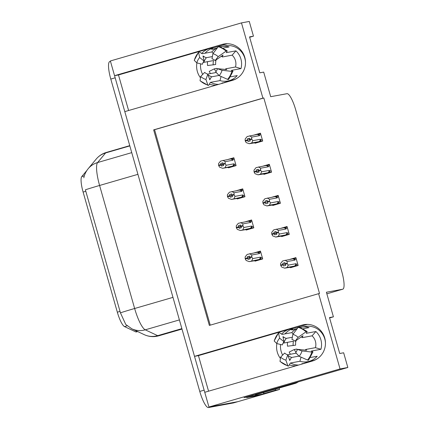 <?xml version="1.0" encoding="UTF-8"?>
<svg xmlns="http://www.w3.org/2000/svg" width="429" height="429" viewBox="0 0 429 429"><rect width="100%" height="100%" fill="white"/><g stroke="black" fill="none" stroke-linecap="round" stroke-linejoin="round"><path stroke-width="0.64" d="M202.676 74.437A18.688 18.2 79.5 0 1 201.217 70.79A18.688 18.2 79.5 0 1 200.563 63.808M205.057 53.212A18.688 18.2 79.5 0 1 213.583 47.742L218.704 46.257M200.482 77.799A18.688 18.2 79.5 0 1 197.351 71.509A18.688 18.2 79.5 0 1 196.911 62.891M201.641 53.421A18.688 18.2 79.5 0 1 209.711 48.461L118.484 74.957L114.559 75.681L110.366 60.966L241.473 22.893L262.907 98.139L153.652 129.874L209.352 325.413L318.608 293.677L340.047 368.929L347.839 367.487L244.047 397.635L246.659 397.152M282.631 355.11A18.688 18.2 79.5 0 1 281.172 351.464A18.688 18.2 79.5 0 1 280.518 344.482M285.012 333.88A18.688 18.2 79.5 0 1 293.533 328.416L298.654 326.93M208.564 391.184L198.434 355.625L289.661 329.134A18.688 18.2 -100.5 0 0 281.596 334.094M276.866 343.565A18.688 18.2 -100.5 0 0 277.3 352.177A18.688 18.2 -100.5 0 0 280.437 358.472M136.465 331.89A15.771 3.577 -106.2 0 1 136.39 331.917A15.771 3.577 -106.2 0 1 136.309 331.933A15.771 3.577 -106.2 0 1 135.628 331.821L124.501 326.582A15.771 3.577 -106.2 0 1 117.332 312.189L83.108 192.063A15.771 3.577 -106.2 0 1 81.773 176.587L86.899 170.436M265.621 393.5A17.519 3.974 -106.2 0 1 265.245 393.709L237.929 401.641A17.519 3.974 -106.2 0 1 237.843 401.662L208.939 407.008L204.746 392.294L312.366 361.041A18.688 18.2 -100.5 0 0 324.957 338.872A18.688 18.2 -100.5 0 0 303.845 324.689A18.688 18.2 -100.5 0 0 302.129 325.096L194.509 356.354L124.796 111.62L232.411 80.368A18.688 18.2 -100.5 0 0 245.002 58.199A18.688 18.2 -100.5 0 0 223.895 44.021A18.688 18.2 -100.5 0 0 222.174 44.428L114.559 75.681M128.609 110.516L118.484 74.957M198.434 355.625L194.509 356.354M275.257 389.221L275.536 390.197L263.417 393.715M275.536 390.197L279.536 389.457L279.145 388.089M265.245 393.709A17.519 3.974 -106.2 0 1 265.154 393.731L279.536 389.457M340.047 368.929L208.939 407.008M249.646 37.269L253.459 36.165L249.27 21.45L241.473 22.893M329.595 317.943L333.413 316.833L326.405 292.24L342.674 289.232A17.519 3.974 73.8 0 0 342.76 289.21A17.519 3.974 73.8 0 0 341.8 271.659L295.699 109.813A17.519 3.974 73.8 0 0 286.974 93.694L270.704 96.702L263.696 72.104L259.776 72.828L249.539 36.889L253.459 36.165M218.576 84.384A18.688 18.2 79.5 0 1 210.564 82.341M219.037 46.16L227.418 43.726M298.525 365.058A18.688 18.2 79.5 0 1 290.513 363.014M347.839 367.487L343.65 352.777L339.725 353.501L329.488 317.562L333.413 316.833M298.986 326.834L307.373 324.399M318.608 293.677L319.525 293.511L263.824 97.973L262.907 98.139M263.824 97.973L154.569 129.703L210.242 325.15M154.569 129.703L153.652 129.874M263.738 173.783L263.91 174.378L271.557 172.158L269.315 164.296L263.385 166.018M272.603 204.896L272.769 205.486L280.416 203.266L278.18 195.404L272.249 197.126M281.462 236.004L281.633 236.599L289.28 234.379L287.039 226.517L281.113 228.239M290.326 267.117L290.497 267.712L298.144 265.487L295.903 257.625L289.972 259.347M254.88 142.669L255.046 143.265L262.693 141.044L260.457 133.183L254.526 134.904M237.14 198.348L237.312 198.943L244.959 196.723L242.717 188.862L236.787 190.583M246.005 229.461L246.171 230.057L253.823 227.831L251.582 219.97L245.651 221.696M254.864 260.569L255.035 261.164L262.682 258.944L260.446 251.083L254.515 252.804M228.282 167.24L228.448 167.836L236.095 165.61L233.859 157.749L227.928 159.47M289.35 364.87A18.688 18.2 -100.5 0 0 296.203 365.733M216.254 85.06A18.688 18.2 79.5 0 1 209.395 84.202M204.778 392.283A17.519 3.974 -106.2 0 1 204.14 390.159L115.165 77.815A17.519 3.974 -106.2 0 1 114.591 75.676M208.494 407.55L233.473 402.933A17.519 3.974 -106.2 0 0 233.558 402.911L237.929 401.641A17.519 3.974 -106.2 0 1 237.843 401.662L212.864 406.279L208.494 407.55A17.519 3.974 -106.2 0 1 199.769 391.43L110.795 79.086A17.519 3.974 -106.2 0 1 109.835 61.535L110.473 61.347M83.816 177.81C84.502 174.469 85.972 171.423 88.213 168.672A20.442 19.68 39.8 0 1 97.614 162.543A23.364 5.293 73.8 0 0 99.592 185.467A20.442 0.45 -15.9 0 0 85.392 189.827L120.442 312.859L125.777 324.496M232.357 166.699L222.624 168.286L219.589 167.165L218.71 165.68L220.892 165.047L221.52 166.109L223.707 165.471L222.946 163.953L222.941 162.779L220.753 163.411L220.763 164.586L218.576 165.219L218.565 163.572L220.576 161.095L231.746 158.666M231.601 158.692L232.974 159.508L234.288 159.266M218.71 165.68L223.134 164.505L218.576 165.219M222.624 168.286L233.649 165.884L234.384 164.452L233.961 163.819L226.142 165.262L225.263 163.776L223.08 164.414M225.263 163.776L225.118 161.669L232.936 160.226L232.974 159.508M222.941 163.009L220.753 163.411M223.085 160.366L225.118 161.669M225.134 163.315L222.946 163.953M230.405 159.014A3.974 3.866 79.5 0 1 232.936 160.226M232.454 166.2A3.974 3.866 -100.5 0 0 233.961 163.819M226.142 165.262L225.134 167.557M220.763 164.586L218.608 165.337M223.042 164.291L220.796 164.704M258.955 142.133L249.217 143.72L246.187 142.6L245.27 140.996L247.458 140.363L248.118 141.538L250.305 140.905L249.673 139.843L251.861 139.211L251.726 138.749L249.544 139.382L249.533 138.208L247.351 138.846L247.394 140.138L245.173 140.653L245.163 139.007L247.174 136.529L257.003 134.449A3.974 3.866 79.5 0 1 259.534 135.655L259.572 134.942L260.886 134.695M245.206 140.771L247.458 140.363M245.308 141.114L247.49 140.481M247.361 140.02L245.173 140.653M247.394 140.138L249.64 139.72M249.539 138.438L247.351 138.846M262.296 139.639L260.982 139.881L260.247 141.318L262.645 140.873M260.982 139.881L260.559 139.253A3.974 3.866 79.5 0 1 259.046 141.634L260.247 141.318M260.559 139.253L252.74 140.696L251.732 142.991L259.046 141.634M249.217 143.72L251.732 142.991M252.74 140.696L251.861 139.211M249.673 139.843L249.544 139.382M257.003 134.449L260.596 133.676M258.199 134.127L259.572 134.942M249.683 135.8L251.716 137.103L259.534 135.655M251.726 138.749L251.716 137.103M241.221 197.807L231.483 199.394L228.453 198.278L227.568 196.793L229.756 196.155L230.384 197.217L232.566 196.584L231.939 195.522L231.799 193.887L229.617 194.519L229.622 195.699L227.44 196.332L227.429 194.686L229.435 192.208L242.862 189.355M240.465 189.806L241.838 190.621L243.152 190.374M231.992 195.613L227.44 196.332M231.483 199.394L242.514 196.991L243.248 195.56L242.825 194.927L235.006 196.375L234.127 194.889L231.939 195.522M234.127 194.889L233.982 192.782L241.8 191.334L241.838 190.621M227.568 196.793L229.756 196.155M231.805 194.117L229.617 194.519M231.95 191.479L233.982 192.782M233.993 194.428L231.81 195.061M239.264 190.127A3.974 3.866 79.5 0 1 241.8 191.334M241.312 197.313A3.974 3.866 -100.5 0 0 242.825 194.927M235.006 196.375L233.993 198.665M231.998 195.619L229.719 196.037M229.622 195.699L227.472 196.45M231.907 195.399L229.654 195.817M250.08 228.92L240.347 230.507L237.312 229.392L236.433 227.901L238.615 227.268L239.248 228.33L241.43 227.692L240.669 226.174L240.664 225L238.476 225.633L238.486 226.807L236.299 227.44L236.288 225.793L238.299 223.316L251.721 220.468M249.324 220.919L250.702 221.729L252.011 221.487M236.433 227.901L240.857 226.732L236.299 227.44M240.347 230.507L251.373 228.105L252.107 226.673L251.684 226.04L243.87 227.488L242.986 225.997L240.803 226.635M242.986 225.997L242.846 223.89L250.665 222.447L250.702 221.729M240.664 225.23L238.476 225.633M240.808 222.592L242.846 223.89M242.857 225.536L240.669 226.174M248.128 221.235A3.974 3.866 79.5 0 1 250.665 222.447M250.177 228.426A3.974 3.866 -100.5 0 0 251.684 226.04M243.87 227.488L242.857 229.778M238.486 226.807L236.336 227.558M240.766 226.512L238.519 226.925M258.944 260.033L249.206 261.615L246.176 260.5L245.291 259.014L247.479 258.381L248.107 259.438L250.295 258.805L249.662 257.743L249.522 256.108L247.34 256.746L247.345 257.92L245.163 258.553L245.152 256.907L247.163 254.429L260.585 251.576M258.188 252.027L259.561 252.842L260.875 252.595M249.716 257.834L245.163 258.553M249.206 261.615L260.237 259.213L260.971 257.781L260.548 257.148L252.729 258.596L251.85 257.11L249.662 257.743M251.85 257.11L251.705 255.003L259.524 253.555L259.561 252.842M245.291 259.014L247.479 258.381M249.528 256.338L247.34 256.746M249.673 253.7L251.705 255.003M251.716 256.649L249.533 257.282M256.992 252.349A3.974 3.866 79.5 0 1 259.524 253.555M259.036 259.534A3.974 3.866 -100.5 0 0 260.548 257.148M252.729 258.596L251.721 260.886M249.721 257.84L247.447 258.263M247.345 257.92L245.195 258.671M249.63 257.62L247.383 258.038M267.819 173.241L258.081 174.828L255.046 173.713L254.134 172.109L256.317 171.471L256.982 172.651L259.164 172.018L258.537 170.957L260.725 170.324L260.591 169.863L258.408 170.495L258.397 169.321L256.215 169.954L256.252 171.246L254.038 171.766L254.027 170.12L256.033 167.642L265.862 165.556A3.974 3.866 79.5 0 1 268.398 166.768L268.436 166.05L269.75 165.809M258.596 171.053L256.317 171.471M254.166 172.227L256.354 171.589M256.22 171.128L254.038 171.766M256.252 171.246L258.505 170.833M258.59 171.048L254.07 171.884M258.397 169.552L256.215 169.954M271.155 170.753L269.841 170.994L269.112 172.426L271.509 171.981M269.841 170.994L269.423 170.361A3.974 3.866 79.5 0 1 267.911 172.748L269.112 172.426M269.423 170.361L261.604 171.809L260.591 174.099L267.911 172.748M258.081 174.828L260.591 174.099M261.604 171.809L260.725 170.324M258.537 170.957L258.408 170.495M265.862 165.556L269.46 164.79M267.063 165.24L268.436 166.05M258.542 166.913L260.58 168.211L268.398 166.768M260.591 169.863L260.58 168.211M276.678 204.354L266.945 205.941L263.91 204.821L262.993 203.217L265.181 202.585L265.841 203.759L268.028 203.126L267.401 202.064L269.584 201.432L269.455 200.97L267.267 201.609L267.262 200.429L265.074 201.067L265.117 202.359L262.897 202.874L262.886 201.228L264.897 198.75L274.726 196.67A3.974 3.866 79.5 0 1 277.257 197.876L277.3 197.163L278.609 196.922M262.934 202.992L265.181 202.585M263.031 203.335L265.213 202.703M265.084 202.241L262.897 202.874M265.117 202.359L267.364 201.941M267.262 200.659L265.074 201.067M280.019 201.861L278.705 202.102L277.971 203.539L280.368 203.094M278.705 202.102L278.282 201.474A3.974 3.866 79.5 0 1 276.775 203.855L277.971 203.539M278.282 201.474L270.468 202.917L269.455 205.212L276.775 203.855M266.945 205.941L269.455 205.212M270.468 202.917L269.584 201.432M267.401 202.064L267.267 201.609M274.726 196.67L278.319 195.903M275.922 196.348L277.3 197.163M267.406 198.021L269.444 199.324L277.257 197.876M269.455 200.97L269.444 199.324M285.542 235.462L275.804 237.049L272.774 235.934L271.857 234.331L274.045 233.692L274.705 234.872L276.893 234.239L276.26 233.178L278.448 232.545L278.314 232.084L276.131 232.716L276.12 231.542L273.938 232.175L273.981 233.467L271.761 233.987L271.75 232.341L273.756 229.864L283.585 227.778A3.974 3.866 79.5 0 1 286.122 228.989L286.159 228.271L287.473 228.03M276.319 233.274L274.045 233.692M271.889 234.448L274.077 233.81M273.943 233.349L271.761 233.987M273.981 233.467L276.228 233.054M276.314 233.269L271.793 234.105M276.126 231.773L273.938 232.175M288.878 232.974L287.569 233.215L286.835 234.647L289.232 234.207M287.569 233.215L287.146 232.582A3.974 3.866 79.5 0 1 285.634 234.969L286.835 234.647M287.146 232.582L279.327 234.03L278.314 236.32L285.634 234.969M275.804 237.049L278.314 236.32M279.327 234.03L278.448 232.545M276.26 233.178L276.131 232.716M283.585 227.778L287.183 227.011M284.786 227.461L286.159 228.271M276.271 229.134L278.303 230.437L286.122 228.989M278.314 232.084L278.303 230.437M294.401 266.575L284.668 268.163L281.633 267.042L280.722 265.438L282.904 264.806L283.569 265.985L285.752 265.347L285.124 264.291L287.307 263.653L287.178 263.192L284.99 263.83L284.985 262.655L282.797 263.288L282.84 264.58L280.625 265.095L280.609 263.449L282.62 260.971L292.449 258.891A3.974 3.866 79.5 0 1 294.986 260.103L295.023 259.384L296.337 259.143M280.657 265.213L282.904 264.806M280.754 265.556L282.936 264.924M282.808 264.462L280.625 265.095M282.84 264.58L285.087 264.162M284.985 262.886L282.797 263.288M297.742 264.082L296.428 264.328L295.694 265.76L298.096 265.315M296.428 264.328L296.01 263.696A3.974 3.866 79.5 0 1 294.498 266.077L295.694 265.76M296.01 263.696L288.191 265.138L287.178 267.433L294.498 266.077M284.668 268.163L287.178 267.433M288.191 265.138L287.307 263.653M285.124 264.291L284.99 263.83M292.449 258.891L293.79 258.542M293.651 258.569L295.023 259.384M285.129 260.242L287.167 261.545L294.986 260.103M287.178 263.192L287.167 261.545M303.319 328.673L309.03 327.617A17.519 17.063 -100.5 0 0 301.292 327.214L305.217 326.49A17.519 17.063 79.5 0 1 324.791 338.958A17.519 17.063 79.5 0 1 325.461 343.044M317.095 358.869A17.519 17.063 79.5 0 1 313.202 360.564L303.914 363.261A2.923 2.842 -100.5 0 0 302.933 363.776M320.935 349.276A17.519 17.063 -100.5 0 0 320.865 339.682A17.519 17.063 -100.5 0 0 315.883 331.526L306.247 333.306L306.542 332.765A6.424 0.89 132.9 0 0 307.051 331.424A6.424 0.89 132.9 0 0 306.022 331.832L298.117 337.333L295.077 341.237L302.987 335.735L302.767 336.234A6.424 0.89 132.9 0 0 302.252 337.58A6.424 0.89 132.9 0 0 302.445 337.612L312.081 335.832A11.68 11.374 79.5 0 1 315.449 347.662L305.818 349.447A6.424 0.649 15.1 0 0 305.652 349.538A6.424 0.649 15.1 0 0 306.751 350.23L297.388 349.356A8.012 7.802 79.5 0 1 295.672 352.552L299.12 356.295A13.433 13.079 79.5 0 0 301.989 350.938L311.786 352.07A6.424 0.649 15.1 0 0 312.929 352.005A6.424 0.649 15.1 0 0 311.824 351.313L311.288 351.061L320.935 349.276L315.449 347.662M298.959 356.124L291.811 357.443A6.424 1.314 106.4 0 0 290.186 359.695L289.725 360.457L287.779 354.842L285.88 360.14L287.832 365.749A6.424 1.314 106.4 0 0 288.106 366.093A6.424 1.314 106.4 0 0 289.87 363.846L290.294 363.052L299.925 361.272A17.519 17.063 -100.5 0 0 307.663 361.674A17.519 17.063 -100.5 0 0 317.192 356.258L310.542 357.486M296.005 352.155A11.68 11.374 79.5 0 1 294.273 349.517L289.173 352.059A17.519 17.063 -100.5 0 0 290.422 354.252M307.663 361.674L310.151 361.213A17.519 17.063 -100.5 0 0 311.765 360.832L303.914 363.261M287.51 342.337A17.519 17.063 -100.5 0 0 287.505 346.208L295.651 345.157A11.68 11.374 79.5 0 1 296.048 340.562M297.388 328.448A17.519 17.063 -100.5 0 0 291.768 332.631L282.132 334.411L281.349 333.923A6.424 1.164 41.4 0 0 278.571 332.765A6.424 1.164 41.4 0 0 278.528 333.092L279.628 338.181L284.046 341.747L282.947 336.658L283.751 337.108A6.424 1.164 41.4 0 0 286.368 338.352L292.342 337.248M301.292 327.214A17.519 17.063 -100.5 0 0 300.568 327.365M287.569 354.778L296.246 353.174M294.273 349.517L296.761 349.061A11.68 11.374 79.5 0 0 297.217 349.914M293.163 345.618A11.68 11.374 79.5 0 1 293.506 341.227L283.875 343.007A6.424 0.649 -164.9 0 1 283.14 343.002M298.117 337.333A13.433 13.079 79.5 0 0 292.862 334.336L291.945 339.452A8.012 7.802 79.5 0 1 295.077 341.237M279.628 338.181A13.433 13.079 79.5 0 0 276.753 343.538L282.336 344.937A8.012 7.802 79.5 0 1 284.046 341.747M287.779 354.842A8.012 7.802 79.5 0 1 284.647 353.056L280.63 357.142A13.433 13.079 79.5 0 0 285.88 360.14M297.388 349.356L301.989 350.938M292.862 334.336L298.214 327.375A6.424 1.314 -73.6 0 1 299.008 326.839L307.051 331.424M312.929 352.005L308.542 360.167A6.424 1.164 -138.6 0 1 307.518 360.033L299.12 356.295M276.753 343.538L274.254 341.055A6.424 0.649 -164.9 0 1 274.19 340.921L278.571 332.765M288.106 366.093L280.062 361.508A6.424 0.89 -47.1 0 1 280.019 361.293L280.63 357.142M255.207 394.39A11.68 11.374 79.5 0 1 255.352 394.862L293.586 383.757A11.68 11.374 -100.5 0 0 296.595 382.373M301.399 364.221A2.923 2.842 79.5 0 1 302.606 363.502M296.911 328.678L293.007 329.81A2.923 2.842 79.5 0 1 290.744 329.488M255.352 394.862L294.895 383.515A11.68 11.374 -100.5 0 0 298.252 381.89M291.758 329.038A2.923 2.842 -100.5 0 0 293.468 329.676M246.584 396.895A11.68 2.649 -106.2 0 1 246.777 397.603L257.502 395.618A11.68 2.649 73.8 0 0 257.561 395.602A11.68 2.649 73.8 0 0 257.62 395.581M263.814 392.54A11.68 2.649 -106.2 0 1 263.025 394.015A11.68 2.649 -106.2 0 1 262.966 394.031L252.241 396.015L246.777 397.603M252.048 395.307A11.68 2.649 -106.2 0 1 252.241 396.015M301.04 357.148L299.925 361.272M291.768 332.631L293.173 333.939M315.883 331.526L312.081 335.832M223.37 48L229.081 46.943A17.519 17.063 -100.5 0 0 221.343 46.541L225.263 45.817A17.519 17.063 79.5 0 1 244.841 58.29A17.519 17.063 79.5 0 1 245.506 62.377M237.146 78.201A17.519 17.063 79.5 0 1 233.253 79.896L223.965 82.593A2.923 2.842 -100.5 0 0 222.983 83.108M240.985 68.602A17.519 17.063 -100.5 0 0 240.916 59.014A17.519 17.063 -100.5 0 0 235.929 50.853L226.298 52.633L226.592 52.097A6.424 0.89 132.9 0 0 227.102 50.751A6.424 0.89 132.9 0 0 226.072 51.158L218.163 56.66L215.122 60.569L223.032 55.068L222.812 55.566A6.424 0.89 132.9 0 0 222.302 56.912A6.424 0.89 132.9 0 0 222.495 56.939L232.127 55.159A11.68 11.374 79.5 0 1 235.5 66.994L225.868 68.774A6.424 0.649 15.1 0 0 225.697 68.865A6.424 0.649 15.1 0 0 226.802 69.562L217.439 68.683A8.012 7.802 79.5 0 1 215.723 71.879L219.165 75.622A13.433 13.079 79.5 0 0 222.04 70.27L231.837 71.396A6.424 0.649 15.1 0 0 232.974 71.332A6.424 0.649 15.1 0 0 231.874 70.64L231.354 70.383L240.985 68.602L235.5 66.994M219.01 75.45L211.856 76.775A6.424 1.314 106.4 0 0 210.231 79.022L209.776 79.783L207.829 74.174L205.931 79.467L207.877 85.081A6.424 1.314 106.4 0 0 208.156 85.419A6.424 1.314 106.4 0 0 209.92 83.178L210.339 82.384L219.975 80.598A17.519 17.063 -100.5 0 0 227.713 81.001A17.519 17.063 -100.5 0 0 237.237 75.584L230.588 76.818M216.05 71.482A11.68 11.374 79.5 0 1 214.323 68.849L209.223 71.386A17.519 17.063 -100.5 0 0 210.473 73.579M227.713 81.001L230.196 80.545A17.519 17.063 -100.5 0 0 231.81 80.159L223.965 82.593M207.556 61.663A17.519 17.063 -100.5 0 0 207.556 65.535L215.696 64.489A11.68 11.374 79.5 0 1 216.098 59.888M217.439 47.78A17.519 17.063 -100.5 0 0 211.813 51.957L202.182 53.743L201.394 53.25A6.424 1.164 41.4 0 0 198.622 52.091A6.424 1.164 41.4 0 0 198.573 52.424L199.678 57.507L204.097 61.074L202.997 55.985L203.796 56.435A6.424 1.164 41.4 0 0 206.419 57.679L212.387 56.574M221.343 46.541A17.519 17.063 -100.5 0 0 220.619 46.697M207.62 74.11L216.296 72.501M214.323 68.849L216.806 68.388A11.68 11.374 79.5 0 0 217.262 69.246M213.213 64.945A11.68 11.374 79.5 0 1 213.556 60.553L203.92 62.334A6.424 0.649 -164.9 0 1 203.19 62.334M218.163 56.66A13.433 13.079 79.5 0 0 212.913 53.668L211.99 58.778A8.012 7.802 79.5 0 1 215.122 60.569M199.678 57.507A13.433 13.079 79.5 0 0 196.804 62.865L202.381 64.27A8.012 7.802 79.5 0 1 204.097 61.074M207.829 74.174A8.012 7.802 79.5 0 1 204.692 72.383L200.681 76.469A13.433 13.079 79.5 0 0 205.931 79.467M217.439 68.683L222.04 70.27M212.913 53.668L218.264 46.702A6.424 1.314 -73.6 0 1 219.058 46.166L227.102 50.751M232.974 71.332L228.593 79.494A6.424 1.164 -138.6 0 1 227.563 79.36L219.165 75.622M196.804 62.865L194.305 60.387A6.424 0.649 -164.9 0 1 194.24 60.253L198.622 52.091M208.156 85.419L200.112 80.834A6.424 0.89 -47.1 0 1 200.07 80.625L200.681 76.469M221.45 83.553A2.923 2.842 79.5 0 1 222.656 82.835M216.961 48.005L213.057 49.142A2.923 2.842 79.5 0 1 210.789 48.815M211.803 48.364A2.923 2.842 -100.5 0 0 213.513 49.008M221.091 76.48L219.975 80.598M211.813 51.957L213.218 53.266M235.929 50.853L232.127 55.159M209.711 48.461L213.583 47.742M289.661 329.134L293.533 328.416M135.628 331.821L137.232 331.354M305.598 324.458L302.129 325.096M265.154 393.731L233.473 402.933M342.674 289.232L326.855 293.822M81.773 176.587L84.32 175.847M83.108 192.063L85.832 191.27M124.501 326.582L127.177 325.804M117.332 312.189L120.05 311.395M225.649 43.785L222.174 44.428M137.929 174.33L99.592 185.467L134.642 308.499A23.364 5.293 73.8 0 0 145.265 329.821L157.663 335.66A23.364 5.293 73.8 0 0 158.671 335.832A23.364 5.293 73.8 0 0 158.789 335.805L182.003 329.064M158.789 335.805L156.789 336.277C152.424 337.049 148.241 336.502 144.241 334.652A20.442 19.525 115.2 0 0 157.663 335.66L181.88 328.625M172.973 297.367L134.642 308.499A20.442 0.45 164.1 0 0 120.442 312.859M179.397 319.911L145.265 329.821A20.442 19.525 115.2 0 1 131.837 328.812L125.777 324.501M88.213 168.672L96.214 159.062A20.442 19.68 39.8 0 1 105.614 152.933L97.614 162.543L131.746 152.633M96.214 159.062C98.917 155.856 102.279 153.652 106.306 152.451A23.364 5.293 73.8 0 0 105.614 152.933L129.831 145.903M199.769 391.43L204.14 390.159M110.795 79.086L115.165 77.815M235.698 164.205L234.384 164.452M233.649 165.884L236.047 165.438M244.557 195.318L243.248 195.56M242.514 196.991L244.911 196.552M253.421 226.426L252.107 226.673M251.373 228.105L253.77 227.66M262.285 257.539L260.971 257.781M260.237 259.213L262.634 258.773M313.202 360.564L311.894 360.805M291.811 357.443A11.68 11.374 79.5 0 1 287.998 355.485M283.875 343.007A11.68 11.374 79.5 0 1 286.368 338.352M283.188 337.784A13.814 13.455 79.5 0 1 283.751 337.108M290.186 359.695A13.814 13.455 79.5 0 1 289.366 359.427M289.913 360.285A14.409 14.028 79.5 0 1 289.639 360.199M298.214 327.375A19.981 19.455 79.5 0 1 306.022 331.832M311.786 352.07A19.981 19.455 79.5 0 1 307.518 360.033M274.254 341.055A19.981 19.455 79.5 0 1 278.528 333.092M287.832 365.749A19.981 19.455 79.5 0 1 280.019 361.293M262.966 394.031L257.502 395.618M293.586 383.757L294.895 383.515M233.253 79.896L231.944 80.137M211.856 76.775A11.68 11.374 79.5 0 1 208.049 74.812M203.92 62.334A11.68 11.374 79.5 0 1 206.419 57.679M203.239 57.116A13.814 13.455 79.5 0 1 203.796 56.435M210.231 79.022A13.814 13.455 79.5 0 1 209.416 78.754M209.958 79.612A14.409 14.028 79.5 0 1 209.684 79.526M218.264 46.702A19.981 19.455 79.5 0 1 226.072 51.158M231.837 71.396A19.981 19.455 79.5 0 1 227.563 79.36M194.305 60.387A19.981 19.455 79.5 0 1 198.573 52.424M207.877 85.081A19.981 19.455 79.5 0 1 200.07 80.625M342.76 289.21L326.855 293.827M136.39 331.917L137.65 331.553M144.241 334.652L131.837 328.812M106.306 152.451L129.756 145.646M231.746 158.66L233.998 158.247M293.79 258.537L296.042 258.124M302.252 337.58L301.383 336.851M305.652 349.538L305.421 350.284M257.561 395.602L263.025 394.015M222.302 56.912L221.434 56.178M225.697 68.865L225.472 69.611"/></g></svg>
